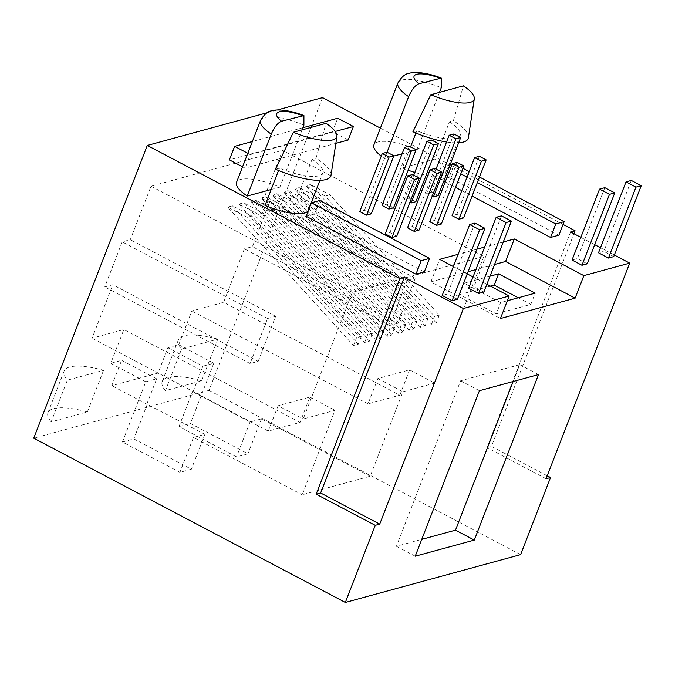 <?xml version="1.0" encoding="UTF-8"?>
<svg xmlns="http://www.w3.org/2000/svg" width="675" height="675" viewBox="0 0 675 675"><rect width="100%" height="100%" fill="white"/><g stroke="black" fill="none" stroke-linecap="round" stroke-linejoin="round"><path stroke-width="0.51" stroke-dasharray="3.38 2.53" d="M331.028 175.162A47.081 13.762 21.2 0 0 316.018 158.169L326.05 123.322M468.399 137.683A47.081 13.762 21.2 0 0 453.398 120.69L463.421 85.843M439.476 92.374L417.26 149.656A38.517 11.264 21.2 0 0 377.933 141.978A38.517 11.264 21.2 0 0 373.916 144.863M381.257 156.144A38.517 11.264 21.2 0 0 384.615 158.557L387.07 152.221M302.105 129.853L279.889 187.135A38.517 11.264 21.2 0 0 240.562 179.457A38.517 11.264 21.2 0 0 236.537 182.343M463.624 217.941L456.832 214.355L452.09 215.646M441.332 224.024L434.54 220.438L429.798 221.729M419.04 230.099L412.248 226.522L407.506 227.812M396.748 236.183L389.956 232.605L385.214 233.896M613.735 256.601L603.804 251.362L598.514 252.804M457.414 299.253L447.483 294.013L442.184 295.456M424.33 271.89L314.542 214.009L306.18 216.287M453.389 266.583L467.252 273.898M473.04 276.944L486.903 284.251M503.297 241.979L484.625 247.075M476.828 249.202L458.156 254.298M580.829 237.355L594.7 244.671M600.488 247.717L614.351 255.023M380.405 128.123L450.098 164.869M450.191 164.911L563.085 224.429M267.207 112.733L277.054 110.042M417.26 149.656L402.106 153.79M393.711 156.077L384.615 158.557M279.889 187.135L271.181 189.506M265.013 205.411L297.658 196.501L312.112 159.241L316.018 158.169M308.357 210.203A38.517 11.264 21.2 0 0 297.658 196.501M410.586 146.787L402.384 167.932L435.038 159.022L449.491 121.762L453.398 120.69M402.384 167.932A38.517 11.264 21.2 0 0 408.164 170.201M414.813 172.429A38.517 11.264 21.2 0 0 426.153 175.213M427.798 175.5A38.517 11.264 21.2 0 0 445.728 172.724A38.517 11.264 21.2 0 0 435.038 159.022M242.57 166.809L245.067 168.126L335.863 143.353M348.173 139.995L332.488 131.726L229.382 159.857M558.917 235.17L449.128 177.289L440.767 179.567L443.779 181.153M445.238 181.921L455.549 187.363M461.793 190.645L472.103 196.088M483.891 292.03L473.951 286.791L468.661 288.233M587.267 263.824L577.336 258.584L572.037 260.027M371.301 213.848L364.5 210.262L359.767 211.562M393.593 207.765L386.792 204.188L382.058 205.478M415.884 201.682L409.084 198.104L404.35 199.395L409.885 202.314M438.176 195.607L431.376 192.021L426.642 193.312L432.177 196.231M275.56 169.214L279.467 168.143A38.517 11.264 21.2 0 0 322.81 172.935A38.517 11.264 21.2 0 0 312.112 159.241M279.467 168.143L278.556 170.488M412.94 131.735L416.838 130.663A38.517 11.264 21.2 0 0 460.19 135.456A38.517 11.264 21.2 0 0 449.491 121.762M416.838 130.663L415.935 133.009M436.261 322.92L310.466 184.537L329.915 194.788L439.29 315.107L436.261 322.92L431.519 324.211L305.724 185.828L325.181 196.079L434.557 316.398L431.519 324.211M439.29 315.107L434.557 316.398M425.115 325.957L299.32 187.574L318.769 197.834L428.144 318.153L425.115 325.957L420.373 327.248L294.578 188.865L314.035 199.125L423.411 319.444L420.373 327.248M428.144 318.153L423.411 319.444M413.969 329.003L288.174 190.62L307.623 200.872L416.998 321.19L413.969 329.003L409.227 330.294L283.433 191.911L302.889 202.162L412.265 322.481L409.227 330.294M416.998 321.19L412.265 322.481M402.823 332.041L277.028 193.657L296.477 203.918L405.852 324.228L402.823 332.041L398.081 333.332L272.287 194.948L291.743 205.208L401.11 325.527L398.081 333.332M405.852 324.228L401.11 325.527M391.677 335.087L265.882 196.703L285.331 206.955L394.706 327.274L391.677 335.087L386.935 336.378L261.141 197.994L280.598 208.246L389.964 328.565L386.935 336.378M394.706 327.274L389.964 328.565M380.531 338.124L254.737 199.741L274.185 209.993L383.56 330.311L380.531 338.124L375.789 339.415L249.995 201.032L269.452 211.292L378.818 331.602L375.789 339.415M383.56 330.311L378.818 331.602M369.385 341.162L243.591 202.778L263.039 213.038L372.414 333.357L369.385 341.162L364.643 342.461L238.849 204.078L258.306 214.329L367.673 334.648L364.643 342.461M372.414 333.357L367.673 334.648M358.239 344.208L232.445 205.824L251.893 216.076L361.268 336.395L358.239 344.208L353.498 345.499L227.703 207.115L247.16 217.367L356.527 337.686L353.498 345.499M361.268 336.395L356.527 337.686M483.848 256.441L434.717 383.096L402.95 391.77L370.204 476.204L302.206 494.758L334.96 410.316L303.193 418.981L352.325 292.326L483.848 256.441L282.563 150.322L261.824 203.799L269.907 201.597L252.433 246.628L244.358 248.839L223.611 302.316L191.843 310.981L178.748 344.756L167.881 347.726L158.051 373.056L111.797 385.678L121.618 360.34L110.751 363.31L123.854 329.535L92.087 338.2L112.835 284.715L104.752 286.926L122.217 241.886L130.3 239.684L151.04 186.207L282.563 150.322M399.802 395.204L409.624 369.866L377.857 378.54L368.035 403.869L399.802 395.204L223.611 302.316M368.035 403.869L191.843 310.981M409.624 369.866L434.717 383.096M407.16 280.429L389.694 325.46L397.777 323.257L415.243 278.218L407.16 280.429L261.824 203.799M389.694 325.46L244.358 248.839M278.1 405.751L268.279 431.089L300.038 422.415L309.867 397.086L278.1 405.751L303.193 418.981M268.279 431.089L92.087 338.2M258.171 361.344L275.645 316.313L267.562 318.516L250.096 363.547L258.171 361.344L112.835 284.715M275.645 316.313L130.3 239.684M352.325 292.326L151.04 186.207M300.038 422.415L123.854 329.535M397.777 323.257L252.433 246.628M415.243 278.218L269.907 201.597M267.562 318.516L122.217 241.886M250.096 363.547L104.752 286.926M51.173 421.85A53.933 15.77 -158.8 0 1 47.976 412.678A53.933 15.77 -158.8 0 1 87.396 411.961L51.173 421.85L67.331 380.185A53.933 15.77 -158.8 0 1 64.133 371.022A53.933 15.77 -158.8 0 1 103.553 370.305L67.331 380.185M87.396 411.961L103.553 370.305M322.566 97.63L209.022 390.361L33.75 438.176M165.417 390.673A53.933 15.77 -158.8 0 1 162.219 381.502A53.933 15.77 -158.8 0 1 201.639 380.793L165.417 390.673L181.575 349.017A53.933 15.77 -158.8 0 1 178.377 339.846A53.933 15.77 -158.8 0 1 217.797 339.137L181.575 349.017M201.639 380.793L217.797 339.137M547.222 475.765L491.451 446.361L573.936 233.719M209.022 390.361L520.619 554.631M122.42 442.007L133.844 438.893L191.354 469.209L179.93 472.331L122.42 442.007L145.783 381.772L110.751 363.31M178.985 426.575L190.409 423.461L247.919 453.777L236.495 456.899L178.985 426.575L192.518 391.677L193.075 391.525L158.051 373.056M309.867 397.086L334.96 410.316M145.783 381.772L156.651 378.81L146.821 404.139L204.888 434.312L193.463 437.425L302.206 494.758M193.463 437.425L179.93 472.331M156.651 378.81L121.618 360.34M146.821 404.139L111.797 385.678M370.204 476.204L261.453 418.88L250.028 421.993L192.518 391.677M193.075 391.525L202.905 366.188L167.881 347.726M178.748 344.756L213.773 363.226L202.905 366.188M213.773 363.226L190.409 423.461M261.453 418.88L247.919 453.777M377.857 378.54L402.95 391.77M329.915 194.788L325.181 196.079M310.466 184.537L305.724 185.828M318.769 197.834L314.035 199.125M299.32 187.574L294.578 188.865M307.623 200.872L302.889 202.162M288.174 190.62L283.433 191.911M296.477 203.918L291.743 205.208M277.028 193.657L272.287 194.948M285.331 206.955L280.598 208.246M265.882 196.703L261.141 197.994M274.185 209.993L269.452 211.292M254.737 199.741L249.995 201.032M263.039 213.038L258.306 214.329M243.591 202.778L238.849 204.078M251.893 216.076L247.16 217.367M232.445 205.824L227.703 207.115M250.028 421.993L236.495 456.899M204.888 434.312L191.354 469.209M147.378 403.988L133.844 438.893M546.075 478.727L486.996 447.584L570.62 231.972M486.996 447.584L491.451 446.361M513.152 381.502L519.683 364.66L538.507 374.583M519.683 364.66L460.612 380.776L396.411 546.278L421.765 539.367M396.411 546.278L415.235 556.2M460.612 380.776L479.427 390.698M446.546 141.995A47.081 13.762 21.2 0 0 458.663 142.779M247.809 153.301L250.307 154.617L245.067 168.126M250.307 154.617L335.222 131.448M337.728 118.218L332.488 131.726M302.932 127.71L252.382 141.505M319.781 200.492L314.542 214.009M450.065 164.945L446.006 166.058L449.018 167.645M450.478 168.412L460.797 173.846M467.032 177.137L477.343 182.571M446.006 166.058L440.767 179.567M462.949 168.294L454.368 163.772L449.128 177.289M479.495 177.019L469.184 171.585M454.368 163.772L452.031 164.413M474.998 223.087L447.483 294.013M501.466 215.865L473.951 286.791M631.319 180.436L603.804 251.362M604.842 187.658L577.336 258.584M412.476 174.538L389.956 232.605M387.028 152.196L364.5 210.262M434.767 168.455L412.248 226.522M409.32 146.121L386.792 204.188M457.059 162.371L434.54 220.438M413.733 175.196L404.35 199.395M431.612 140.037L409.084 198.104M479.351 156.288L456.832 214.355M436.025 169.113L426.642 193.312M453.904 133.954L431.376 192.021M468.096 271.713L430.912 281.863L500.453 318.516M430.912 281.863L439.653 259.343M494.564 264.49L475.892 269.587M490.033 276.185L464.046 283.281L500.648 302.569L507.347 300.746M490.472 286.132L459.683 294.536L496.277 313.833L500.648 302.569M459.683 294.536L464.046 283.281M496.277 313.833L530.828 304.4L518.248 297.768M530.828 304.4L535.199 293.144M397.938 82.941A38.517 11.264 -158.8 0 1 401.954 80.055A38.517 11.264 -158.8 0 1 441.281 87.733M260.558 120.42A38.517 11.264 -158.8 0 1 264.575 117.534A38.517 11.264 -158.8 0 1 303.902 125.213M322.81 172.935L319.95 180.309M460.19 135.456L445.728 172.724M47.976 412.678L64.133 371.022M162.219 381.502L178.377 339.846"/><path stroke-width="1.01" d="M332.724 139.902A38.517 11.264 21.2 0 0 336.935 136.308A38.517 11.264 21.2 0 0 326.05 123.322L293.397 132.232A38.517 11.264 21.2 0 0 332.724 139.902M293.397 132.232L275.56 169.214A47.081 13.762 21.2 0 0 325.882 179.558A47.081 13.762 21.2 0 0 331.028 175.162L336.935 136.308M470.104 102.423A38.517 11.264 21.2 0 0 474.306 98.828A38.517 11.264 21.2 0 0 463.421 85.843L430.777 94.753A38.517 11.264 21.2 0 0 470.104 102.423M458.663 142.779A47.081 13.762 21.2 0 0 463.261 142.079A47.081 13.762 21.2 0 0 468.399 137.683L474.306 98.828M387.07 152.221L408.628 96.635A38.517 11.264 -158.8 0 1 397.938 82.941L373.916 144.863A38.517 11.264 21.2 0 0 381.257 156.144M236.537 182.343A38.517 11.264 21.2 0 0 247.236 196.045L271.257 134.114A38.517 11.264 -158.8 0 1 260.558 120.42L236.537 182.343M474.618 157.579L452.09 215.646L458.89 219.232L463.624 217.941L486.152 159.874L479.351 156.288L474.618 157.579L481.41 161.165L458.89 219.232M452.326 163.662L429.798 221.729L436.598 225.315L441.332 224.024L463.86 165.949L457.059 162.371L452.326 163.662L459.118 167.248L436.598 225.315M430.034 169.746L407.506 227.812L414.307 231.398L419.04 230.099L441.568 172.032L434.767 168.455L430.034 169.746L436.826 173.332L414.307 231.398M407.742 175.829L385.214 233.896L392.015 237.473L396.748 236.183L419.276 178.116L412.476 174.538L407.742 175.829L414.534 179.407L392.015 237.473M608.445 258.044L613.735 256.601L641.25 185.667L631.319 180.436L626.02 181.879L598.514 252.804L608.445 258.044L635.96 187.118L641.25 185.667M469.699 224.53L442.184 295.456L452.123 300.696L457.414 299.253L484.928 228.319L474.998 223.087L469.699 224.53L479.63 229.762L452.123 300.696M311.42 202.778L306.18 216.287L415.969 274.168L424.33 271.89L429.57 258.382L319.781 200.492L311.42 202.778L421.208 260.66L415.969 274.168M463.345 308.509L379.721 524.112L320.642 492.969L404.266 277.366L463.345 308.509L509.186 296.004L486.903 284.251M458.156 254.298L439.653 259.343L453.389 266.583M467.252 273.898L473.04 276.944M509.186 296.004L500.453 318.516L575.125 298.148L583.858 275.628L514.325 238.967L503.297 241.979M484.625 247.075L476.828 249.202M583.858 275.628L629.699 263.123L546.075 478.727L550.53 477.512L520.619 554.631L345.347 602.454L375.258 525.327L316.178 494.184L399.811 278.581L147.293 145.446L267.207 112.733M563.085 224.429L575.083 230.757L570.62 231.972L580.829 237.355M594.7 244.671L600.488 247.717M614.351 255.023L629.699 263.123M277.054 110.042L322.566 97.63L380.405 128.123M404.266 277.366L399.811 278.581M402.106 153.79L393.711 156.077M271.181 189.506L247.236 196.045M278.556 170.488L265.013 205.411A38.517 11.264 21.2 0 0 308.357 210.203L319.95 180.309M408.164 170.201A38.517 11.264 21.2 0 0 414.813 172.429M426.153 175.213A38.517 11.264 21.2 0 0 427.798 175.5M252.382 141.505L234.622 146.348L229.382 159.857L242.57 166.809M335.863 143.353L348.173 139.995L353.413 126.487L337.728 118.218L302.932 127.71M443.779 181.153L445.238 181.921M455.549 187.363L461.793 190.645M472.103 196.088L550.555 237.448L558.917 235.17L564.157 221.653L479.495 177.019M496.167 217.308L468.661 288.233L478.592 293.473L483.891 292.03L511.397 221.096L501.466 215.865L496.167 217.308L506.107 222.539L478.592 293.473M581.968 265.267L587.267 263.824L614.782 192.89L604.842 187.658L599.552 189.101L572.037 260.027L581.968 265.267L609.483 194.341L614.782 192.89M382.286 153.495L359.767 211.562L366.559 215.139L371.301 213.848L393.82 155.782L387.028 152.196L382.286 153.495L389.087 157.072L366.559 215.139M404.578 147.412L382.058 205.478L388.851 209.056L393.593 207.765L416.112 149.698L409.32 146.121L404.578 147.412L411.379 150.989L388.851 209.056M409.885 202.314L411.142 202.981L415.884 201.682L438.404 143.615L431.612 140.037L426.87 141.328L433.671 144.914L411.142 202.981M432.177 196.231L433.434 196.898L438.176 195.607L460.696 137.54L453.904 133.954L449.162 135.245L455.962 138.831L433.434 196.898M415.935 133.009L410.586 146.787M345.347 602.454L33.75 438.176L147.293 145.446M379.721 524.112L375.258 525.327M474.306 540.084L538.507 374.583L479.427 390.698L415.235 556.2L474.306 540.084L455.49 530.162L513.152 381.502M573.936 233.719L575.083 230.757M550.53 477.512L547.222 475.765M320.642 492.969L316.178 494.184M421.765 539.367L455.49 530.162M302.341 115.568A25.886 7.568 21.2 0 0 279.399 111.788A25.886 7.568 21.2 0 0 281.551 121.238L303.919 115.585L303.902 125.213L302.105 129.853M439.72 78.089A25.886 7.568 21.2 0 0 416.77 74.309A25.886 7.568 21.2 0 0 418.922 83.759L441.29 78.106L441.281 87.733L439.476 92.374M446.546 141.995A47.081 13.762 21.2 0 1 412.94 131.735L430.777 94.753M281.551 121.238C277.83 122.681 274.404 126.976 271.257 134.114M418.922 83.759C415.209 85.202 411.775 89.497 408.628 96.635M234.622 146.348L247.809 153.301M335.222 131.448L353.413 126.487M421.208 260.66L429.57 258.382M477.343 182.571L555.803 223.94L550.555 237.448M449.018 167.645L450.478 168.412M460.797 173.846L467.032 177.137M555.803 223.94L564.157 221.653M469.184 171.585L462.949 168.294M452.031 164.413L450.065 164.945M479.63 229.762L484.928 228.319M506.107 222.539L511.397 221.096M626.02 181.879L635.96 187.118M599.552 189.101L609.483 194.341M414.534 179.407L419.276 178.116M389.087 157.072L393.82 155.782M436.826 173.332L441.568 172.032M411.379 150.989L416.112 149.698M459.118 167.248L463.86 165.949M426.87 141.328L413.733 175.196M433.671 144.914L438.404 143.615M481.41 161.165L486.152 159.874M449.162 135.245L436.025 169.113M455.962 138.831L460.696 137.54M575.125 298.148L505.592 261.487L494.564 264.49M475.892 269.587L468.096 271.713M505.592 261.487L514.325 238.967M507.347 300.746L535.199 293.144L498.597 273.848L490.033 276.185M518.248 297.768L494.235 285.112L490.472 286.132M494.235 285.112L498.597 273.848M441.29 78.097C427.613 72.664 414.382 71.457 409.447 73.288C405.413 73.567 401.574 76.781 397.938 82.941M303.919 115.577C290.242 110.143 277.003 108.937 272.067 110.767C268.043 111.046 264.203 114.269 260.558 120.42"/></g></svg>
